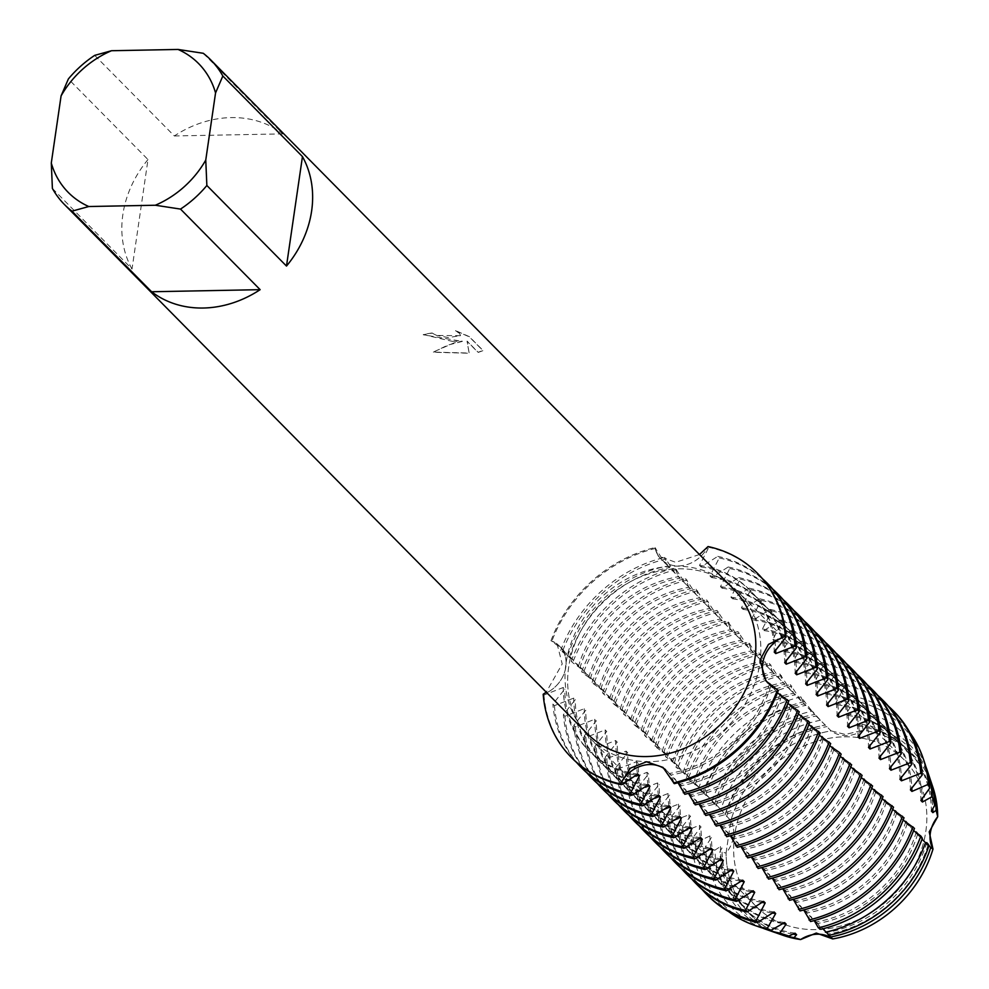 <?xml version="1.0" encoding="UTF-8"?>
<svg xmlns="http://www.w3.org/2000/svg" width="989" height="989" viewBox="0 0 989 989"><rect width="100%" height="100%" fill="white"/><g stroke="black" fill="none" stroke-linecap="round" stroke-linejoin="round"><path stroke-width="0.74" stroke-dasharray="4.95 3.71" d="M767.785 682.979A30.708 26.011 -44.7 0 0 769.046 684.376A30.708 26.011 -44.7 0 0 777.527 689.753A30.708 26.011 135.3 0 1 769.046 684.376A30.708 26.011 135.3 0 1 767.785 682.979M613.081 703.575L619.163 706.517L621.772 710.559L615.01 702.314L604.143 694.513L602.61 692.955L608.68 695.91L611.289 699.965L604.539 691.707L593.66 683.906L592.139 682.361L598.209 685.303L600.817 689.358L594.055 681.112L583.189 673.311L581.656 671.754L587.726 674.696L590.334 678.751L583.584 670.505L572.705 662.704L571.185 661.146L577.255 664.101L579.863 668.144L573.101 659.898L560.701 650.552L566.771 653.494L569.38 657.549L562.63 649.303L550.997 640.711A30.708 26.011 135.3 0 1 559.465 646.089A30.708 26.011 135.3 0 1 543.184 694.253A30.708 26.011 -44.7 0 0 565.807 667.13A30.708 26.011 -44.7 0 0 559.465 646.089A30.708 26.011 -44.7 0 0 550.997 640.711L557.054 643.802L562.209 663.94L546.262 692.152M678.738 565.943A30.708 26.011 -44.7 0 0 708.037 546.546A30.708 26.011 135.3 0 1 661.048 559.094A30.708 26.011 -44.7 0 0 678.738 565.943M699.47 554.532L675.648 562.296L658.142 555.892L654.953 547.572A30.708 26.011 -44.7 0 0 661.048 559.094A30.708 26.011 135.3 0 1 654.953 547.572L664.843 562.939L669.825 567.55L667.736 565.856L664.67 557.4L675.326 573.533L680.308 578.157L678.207 576.463L675.153 567.995M844.309 736.817A104.154 88.231 135.3 0 1 904.329 760.022A104.154 88.231 135.3 0 1 914.565 865.82A104.154 88.231 135.3 0 1 816.172 929.623A104.154 88.231 135.3 0 1 756.152 906.431A104.154 88.231 135.3 0 1 745.916 800.62A104.154 88.231 135.3 0 1 844.309 736.817A104.154 88.231 135.3 0 1 904.329 760.022A104.154 88.231 135.3 0 1 914.565 865.82A104.154 88.231 135.3 0 1 816.172 929.623A104.154 88.231 135.3 0 1 756.152 906.431A104.154 88.231 135.3 0 1 745.916 800.62A104.154 88.231 135.3 0 1 844.309 736.817M780.469 934.382A114.081 96.638 135.3 0 1 726.074 853.05L730.784 820.709L726.074 853.05A30.708 26.011 -44.7 0 0 730.784 820.709A114.081 96.638 135.3 0 1 831.081 730.859L845.249 734.456L863.15 730.241L845.249 734.456L831.081 730.859A30.708 26.011 -44.7 0 0 863.15 730.241A114.081 96.638 135.3 0 1 931.984 784.673M678.318 568.823A104.154 88.231 135.3 0 1 738.35 592.028A104.154 88.231 135.3 0 1 748.574 697.826A104.154 88.231 135.3 0 1 650.193 761.641A104.154 88.231 135.3 0 1 590.173 738.437A104.154 88.231 135.3 0 1 579.937 632.639A104.154 88.231 135.3 0 1 678.318 568.823A104.154 88.231 135.3 0 1 738.35 592.028A104.154 88.231 135.3 0 1 748.574 697.826A104.154 88.231 135.3 0 1 650.193 761.641A104.154 88.231 135.3 0 1 590.173 738.437A104.154 88.231 135.3 0 1 579.937 632.639A104.154 88.231 135.3 0 1 678.318 568.823M452.196 341.341L462.382 341.217L453.827 342.998L433.145 352.072L469.169 353.061L467.092 341.094L478.144 352.282L483.003 350.477L469.367 336.668L455.583 330.61L459.452 333.33L460.54 335.506L448.524 337.632L436.359 335.308L432.403 332.959A102.856 87.131 -44.7 0 0 423.267 334.579L452.196 341.341M94.697 55.372L174.324 135.963A102.856 87.131 135.3 0 1 231.129 117.604A102.856 87.131 135.3 0 1 282.879 133.874L203.252 53.282M587.256 733.653A102.856 87.131 135.3 0 1 577.156 629.165A102.856 87.131 135.3 0 1 674.313 566.153A102.856 87.131 135.3 0 1 733.591 589.061M455.558 330.796L469.342 336.853L482.978 350.65L478.12 352.455L467.055 341.267L469.145 353.234L433.12 352.257L447.881 345.099L462.358 341.39L423.23 334.764A102.671 86.97 135.3 0 1 432.378 333.132L436.334 335.481L460.515 335.679L459.428 333.516L455.583 330.61M673.558 782.905A30.708 26.011 -44.7 0 0 667.464 771.371A30.708 26.011 -44.7 0 0 665.622 769.714A30.708 26.011 135.3 0 1 667.464 771.371A30.708 26.011 135.3 0 1 673.558 782.905M550.997 640.711A130.907 110.892 135.3 0 1 654.953 547.572A130.907 110.892 135.3 0 0 550.997 640.711M52.392 188.454L132.019 269.045L147.991 159.563L68.365 78.972M132.019 269.045A102.856 87.131 135.3 0 1 147.991 159.563M174.324 135.963L282.879 133.874M720.82 809.447L730.797 820.709A114.081 96.638 135.3 0 1 831.081 730.859L814.417 714.305L812.229 711.103L822.007 721.995M782.905 935.273A114.081 96.638 135.3 0 1 726.074 853.05L719.955 851.653L721.945 848.092L720.412 846.547L714.886 850.157A118.618 100.482 -44.7 0 0 773.893 932.12M571.185 661.146A130.907 110.892 135.3 0 1 675.141 567.995L685.797 584.14L690.779 588.752L688.69 587.07L685.624 578.602L696.281 594.748L701.263 599.359L699.161 597.665L696.108 589.209M592.139 682.361A130.907 110.892 135.3 0 1 696.095 589.209L706.752 605.355L711.734 609.966L709.645 608.272L706.579 599.816L717.235 615.949L722.205 620.573A113.698 96.316 135.3 0 0 621.772 710.559M722.217 620.56L720.116 618.879L717.062 610.411M634.036 724.776L640.118 727.719L642.726 731.773L635.964 723.528L623.564 714.169L629.634 717.112L632.243 721.166L625.493 712.921L613.093 703.562A130.907 110.892 135.3 0 1 717.05 610.411L727.706 626.556L732.688 631.167L730.599 629.474L727.533 621.018L738.19 637.163L743.159 641.774L741.07 640.081L738.017 631.625M654.99 745.978L661.072 748.92L663.681 752.975L656.919 744.729L646.052 736.929L644.519 735.371L650.589 738.326L653.197 742.38L646.447 734.122L634.048 724.776A130.907 110.892 135.3 0 1 738.004 631.625L748.661 647.758L753.643 652.381L751.553 650.688L748.488 642.22L759.144 658.365L764.114 662.976L762.024 661.295L758.971 652.827M760.492 654.372A130.907 110.892 -44.7 0 0 656.523 747.523L655.002 745.978A130.907 110.892 135.3 0 1 758.959 652.827L769.615 668.972L774.597 673.583L772.508 671.89L769.442 663.434L780.098 679.579L785.068 684.19L782.979 682.497L779.925 674.041M820.388 720.239A118.618 100.482 -44.7 0 0 720.833 809.447L712.117 800.806L714.528 804.453L709.311 797.752L698.407 788.69L702.981 791.336L705.577 795.391L698.827 787.145L687.961 779.344L686.428 777.787L692.498 780.741L695.106 784.784L688.356 776.538L675.957 767.192A130.907 110.892 135.3 0 1 779.913 674.041L790.57 690.174L795.552 694.797L793.462 693.104L790.396 684.635L801.053 700.781L806.023 705.392L803.933 703.711L800.892 696.874L814.417 714.305M932.85 787.12A114.081 96.638 135.3 0 0 863.15 730.241L862.012 724.368L858.217 726L856.684 724.455L860.751 719.46M929.808 778.071A118.618 100.482 -44.7 0 0 860.751 719.473L857.809 710.226L847.734 715.393L846.213 713.848L854.187 700.645L852.209 695.885L837.263 704.798L835.73 703.253L845.002 685.167L843.481 683.622L826.779 694.191L825.259 692.646L834.531 674.56L832.998 673.014L816.308 683.584L814.775 682.039L824.047 663.953M873.386 690.643A130.907 110.892 -44.7 0 0 824.047 663.965L822.527 662.407L805.825 672.99L804.304 671.432L813.576 653.358L812.043 651.813L795.354 662.383L793.821 660.837L803.093 642.751L801.572 641.206L784.87 651.776L783.35 650.23L792.622 632.144L791.089 630.599L774.399 641.169L772.866 639.623L782.138 621.549L780.618 620.004L763.916 630.574L762.395 629.029L771.667 610.942L770.134 609.397L753.445 619.967L751.912 618.422L761.184 600.335M810.523 627.014A130.907 110.892 -44.7 0 0 761.196 600.335L759.663 598.79L742.962 609.36L741.441 607.815L750.713 589.728L749.18 588.183L732.49 598.753L730.958 597.208L740.229 579.134M789.568 605.812A130.907 110.892 -44.7 0 0 740.242 579.134L738.709 577.588L722.007 588.158L720.486 586.613L729.758 568.527L728.225 566.981L711.536 577.551L710.003 576.006L719.275 557.92M768.614 584.61A130.907 110.892 -44.7 0 0 719.287 557.92L717.754 556.374L701.053 566.944L699.532 565.399L708.804 547.325L708.037 546.546M674.325 783.671L671.259 775.215L669.17 773.522L678.009 782.732M684.796 794.278L681.73 785.822L679.641 784.129L688.492 793.339M695.279 804.885L692.213 796.429L690.124 794.736L698.963 803.946M705.75 815.48L702.684 807.024L700.595 805.343L709.447 814.553M716.234 826.087L713.168 817.631L711.079 815.937L719.918 825.147M726.705 836.694L723.639 828.238L721.55 826.544L730.401 835.754M737.188 847.289L734.122 838.833L732.021 837.151L740.872 846.361M747.659 857.896L744.593 849.44L742.504 847.746L751.356 856.956M758.143 868.503L755.077 860.047L752.975 858.353L761.827 867.563M768.614 879.11L765.548 870.654L763.459 868.96L772.31 878.17M779.085 889.704L776.031 881.248L773.93 879.567L782.781 888.777M789.568 900.311L786.502 891.855L784.413 890.162L793.265 899.372M800.039 910.918L796.986 902.463L794.884 900.769L803.736 909.979M810.523 921.525L807.457 913.057L805.367 911.376L814.219 920.586M820.833 929.277L817.94 923.664L815.838 921.983L822.823 928.795M829.252 935.223L827.533 933.814M543.184 694.253L543.95 695.032L563.26 687.491L564.793 689.049L552.888 704.081L554.421 705.639L573.731 698.098L575.264 699.643L563.371 714.688L564.904 716.234L584.215 708.705L585.735 710.25L573.843 725.296L575.375 726.841L594.686 719.3L596.219 720.857L584.326 735.89L585.859 737.448L605.169 729.907L606.69 731.452L594.797 746.497L596.33 748.055L615.64 740.514L617.173 742.059L605.28 757.104L606.801 758.65L626.124 751.121L627.644 752.666L615.751 767.711L617.284 769.257L636.595 761.715L638.128 763.273L626.235 778.306M649.872 836.62A130.907 110.892 135.3 0 1 626.235 778.318L627.755 779.864A130.907 110.892 -44.7 0 0 655.719 842.851M627.755 779.851L647.078 772.322L648.599 773.868L636.706 788.913L638.239 790.458L657.549 782.929L659.082 784.475L647.189 799.52L648.71 801.065L668.032 793.537L669.553 795.082L657.66 810.115L659.193 811.672L678.503 804.131L680.036 805.689L668.144 820.722L669.664 822.279L688.987 814.738L690.507 816.284L678.615 831.329L680.148 832.874L699.458 825.345L700.991 826.891L690.854 840.452L695.675 842.677L709.941 835.94L711.462 837.498L705.417 846.782L714.886 850.157M675.944 767.192L682.027 770.134L684.623 774.189L677.873 765.931L665.473 756.585L671.543 759.527L674.152 763.582L667.402 755.336L656.523 747.536M922.032 839.167L918.422 834.493M917.013 833.492L918.892 836.026L922.354 838.313M913.626 830.661L907.939 823.899M906.53 822.897L908.421 825.432L914.479 828.374M903.142 820.054L897.468 813.292M896.059 812.29L897.938 814.825L904.008 817.767M892.671 809.447L886.985 802.685M885.575 801.683L887.467 804.218L893.524 807.16M882.188 798.852L876.514 792.078M875.104 791.076L876.983 793.623L883.053 796.553M871.717 788.245L866.03 781.483M864.633 780.482L866.512 783.016L872.57 785.958M861.234 777.638L855.559 770.876M854.15 769.875L856.029 772.409L862.099 775.351M850.763 767.031L845.076 760.269M843.679 759.268L845.558 761.802L851.628 764.744M840.279 756.437L834.605 749.674M833.195 748.673L835.075 751.207L841.144 754.15M829.808 745.83L824.121 739.067M822.724 738.066L824.603 740.6L830.673 743.543M819.337 735.223L813.65 728.46M812.241 727.459L814.12 729.993L820.19 732.936M808.854 724.616L803.167 717.853M801.77 716.852L803.649 719.386L809.719 722.329M798.383 714.021L792.696 707.259M791.287 706.257L793.166 708.792L799.236 711.734M787.899 703.414L782.212 696.652M780.816 695.65L782.695 698.185L788.765 701.127M777.428 692.807L772.186 686.725M770.641 685.562L772.211 687.578L778.281 690.52M775.957 932.812A116.554 98.739 135.3 0 1 719.955 851.653M862.012 724.368A116.554 98.739 135.3 0 1 930.476 780.136M725.394 814.367A116.554 98.739 135.3 0 1 825.049 725.073M928.041 844.989A113.698 96.316 135.3 0 1 827.917 934.111M792.795 934.123A113.698 96.316 135.3 0 1 746.534 910.276A113.698 96.316 135.3 0 1 721.945 848.092M858.217 726A113.698 96.316 135.3 0 1 908.298 750.453A113.698 96.316 135.3 0 1 932.788 808.483M726.544 816.593A113.698 96.316 135.3 0 1 826.977 726.606M926.767 842.579A113.698 96.316 135.3 0 1 826.322 932.578M795.094 933.183A113.698 96.316 135.3 0 1 745.001 908.73A113.698 96.316 135.3 0 1 720.412 846.547M856.684 724.455A113.698 96.316 135.3 0 1 906.765 748.908A113.698 96.316 135.3 0 1 931.366 811.079M725.011 815.047A113.698 96.316 135.3 0 1 825.456 725.061M762.383 927.991A122.463 103.746 135.3 0 1 705.417 846.782M857.809 710.226A122.463 103.746 135.3 0 1 925.815 766.5M917.681 833.987A113.698 96.316 135.3 0 1 817.371 923.528M782.324 923.528A113.698 96.316 135.3 0 1 736.063 899.681A113.698 96.316 135.3 0 1 711.462 837.498M847.734 715.406A113.698 96.316 135.3 0 1 897.814 739.846A113.698 96.316 135.3 0 1 922.304 797.876M916.284 831.984A113.698 96.316 135.3 0 1 815.851 921.971M784.611 922.576A113.698 96.316 135.3 0 1 734.53 898.136A113.698 96.316 135.3 0 1 709.941 835.952M846.213 713.848A113.698 96.316 135.3 0 1 896.294 738.301A113.698 96.316 135.3 0 1 920.883 800.484M695.675 842.677A126.431 107.096 -44.7 0 0 758.378 926.681M924.554 762.482A126.431 107.096 -44.7 0 0 854.187 700.645M728.633 911.598A128.385 108.753 135.3 0 1 690.854 840.452M852.209 695.885A128.385 108.753 135.3 0 1 909.831 732.565M907.21 823.38A113.698 96.316 135.3 0 1 806.9 912.921M771.84 912.921A113.698 96.316 135.3 0 1 725.58 889.074A113.698 96.316 135.3 0 1 700.991 826.891M837.263 704.798A113.698 96.316 135.3 0 1 887.343 729.239A113.698 96.316 135.3 0 1 911.833 787.269M905.813 821.377A113.698 96.316 135.3 0 1 805.367 911.376M774.14 911.969A113.698 96.316 135.3 0 1 724.047 887.529A113.698 96.316 135.3 0 1 699.458 825.345M835.73 703.253A113.698 96.316 135.3 0 1 885.81 727.694A113.698 96.316 135.3 0 1 910.412 789.877M680.148 832.874A130.907 110.892 -44.7 0 0 708.099 895.861M894.34 711.845A130.907 110.892 -44.7 0 0 845.002 685.167M702.252 889.643A130.907 110.892 135.3 0 1 678.615 831.329M843.481 683.622A130.907 110.892 135.3 0 1 888.184 705.923M896.726 812.773A113.698 96.316 135.3 0 1 796.417 902.314M761.369 902.314A113.698 96.316 135.3 0 1 715.109 878.467A113.698 96.316 135.3 0 1 690.507 816.284M826.779 694.191A113.698 96.316 135.3 0 1 876.86 718.644A113.698 96.316 135.3 0 1 901.35 776.674M895.329 810.77A113.698 96.316 135.3 0 1 794.896 900.769M763.656 901.375A113.698 96.316 135.3 0 1 713.576 876.922A113.698 96.316 135.3 0 1 688.987 814.738M825.259 692.646A113.698 96.316 135.3 0 1 875.339 717.087A113.698 96.316 135.3 0 1 899.928 779.27M669.664 822.279A130.907 110.892 -44.7 0 0 697.628 885.254M883.869 701.238A130.907 110.892 -44.7 0 0 834.531 674.56M691.781 879.036A130.907 110.892 135.3 0 1 668.144 820.734M832.998 673.014A130.907 110.892 135.3 0 1 877.713 695.316M886.255 802.178A113.698 96.316 135.3 0 1 785.946 891.707M750.886 891.707A113.698 96.316 135.3 0 1 704.625 867.86A113.698 96.316 135.3 0 1 680.036 805.689M816.308 683.584A113.698 96.316 135.3 0 1 866.389 708.037A113.698 96.316 135.3 0 1 890.879 766.067M884.858 800.175A113.698 96.316 135.3 0 1 784.413 890.162M753.185 890.768A113.698 96.316 135.3 0 1 703.092 866.315A113.698 96.316 135.3 0 1 678.503 804.131M814.775 682.039A113.698 96.316 135.3 0 1 864.856 706.492A113.698 96.316 135.3 0 1 889.457 768.676M659.193 811.672A130.907 110.892 -44.7 0 0 687.145 874.659M681.297 868.429A130.907 110.892 135.3 0 1 657.66 810.127M822.527 662.407A130.907 110.892 135.3 0 1 867.229 684.722M875.772 791.571A113.698 96.316 135.3 0 1 775.463 881.112M740.415 881.112A113.698 96.316 135.3 0 1 694.154 857.265A113.698 96.316 135.3 0 1 669.553 795.082M805.825 672.99A113.698 96.316 135.3 0 1 855.918 697.43A113.698 96.316 135.3 0 1 880.395 755.46M874.375 789.568A113.698 96.316 135.3 0 1 773.942 879.567M742.702 880.161A113.698 96.316 135.3 0 1 692.621 855.72A113.698 96.316 135.3 0 1 668.032 793.537M804.304 671.432A113.698 96.316 135.3 0 1 854.385 695.885A113.698 96.316 135.3 0 1 878.974 758.069M648.71 801.065A130.907 110.892 -44.7 0 0 676.674 864.052M862.915 680.036A130.907 110.892 -44.7 0 0 813.576 653.358M670.826 857.822A130.907 110.892 135.3 0 1 647.189 799.52M812.043 651.813A130.907 110.892 135.3 0 1 856.758 674.115M865.301 780.964A113.698 96.316 135.3 0 1 764.991 870.505M729.931 870.505A113.698 96.316 135.3 0 1 683.671 846.658A113.698 96.316 135.3 0 1 659.082 784.475M795.354 662.383A113.698 96.316 135.3 0 1 845.434 686.823A113.698 96.316 135.3 0 1 869.924 744.853M863.904 778.961A113.698 96.316 135.3 0 1 763.459 868.96M732.231 869.554A113.698 96.316 135.3 0 1 682.15 845.113A113.698 96.316 135.3 0 1 657.549 782.929M793.821 660.837A113.698 96.316 135.3 0 1 843.901 685.278A113.698 96.316 135.3 0 1 868.503 747.461M638.239 790.458A130.907 110.892 -44.7 0 0 666.19 853.445M852.431 669.429A130.907 110.892 -44.7 0 0 803.093 642.751M660.343 847.227A130.907 110.892 135.3 0 1 636.706 788.913M801.572 641.206A130.907 110.892 135.3 0 1 846.275 663.508M854.817 770.357A113.698 96.316 135.3 0 1 754.508 859.898M719.46 859.898A113.698 96.316 135.3 0 1 673.2 836.051A113.698 96.316 135.3 0 1 648.599 773.868M784.87 651.776A113.698 96.316 135.3 0 1 834.963 676.229A113.698 96.316 135.3 0 1 859.441 734.258M853.42 768.354A113.698 96.316 135.3 0 1 752.988 858.353M721.747 858.959A113.698 96.316 135.3 0 1 671.667 834.506A113.698 96.316 135.3 0 1 647.078 772.322M783.35 650.23A113.698 96.316 135.3 0 1 833.43 674.671A113.698 96.316 135.3 0 1 858.019 736.854M841.96 658.835A130.907 110.892 -44.7 0 0 792.622 632.144M791.089 630.599A130.907 110.892 135.3 0 1 835.804 652.901M844.346 759.762A113.698 96.316 135.3 0 1 744.037 849.291M708.977 849.291A113.698 96.316 135.3 0 1 662.717 825.456A113.698 96.316 135.3 0 1 638.128 763.273M774.399 641.169A113.698 96.316 135.3 0 1 824.48 665.622A113.698 96.316 135.3 0 1 848.97 723.651M842.949 757.759A113.698 96.316 135.3 0 1 742.504 847.746M711.276 848.352A113.698 96.316 135.3 0 1 661.196 823.899A113.698 96.316 135.3 0 1 636.595 761.728M772.866 639.623A113.698 96.316 135.3 0 1 822.947 664.076A113.698 96.316 135.3 0 1 847.548 726.26M617.284 769.257A130.907 110.892 -44.7 0 0 645.236 832.244M831.477 648.228A130.907 110.892 -44.7 0 0 782.138 621.549M639.389 826.013A130.907 110.892 135.3 0 1 615.751 767.711M780.618 620.004A130.907 110.892 135.3 0 1 825.321 642.306M833.863 749.155A113.698 96.316 135.3 0 1 733.554 838.697M698.506 838.697A113.698 96.316 135.3 0 1 652.246 814.849A113.698 96.316 135.3 0 1 627.644 752.666M763.916 630.574A113.698 96.316 135.3 0 1 814.009 655.015A113.698 96.316 135.3 0 1 838.499 713.044M832.466 747.152A113.698 96.316 135.3 0 1 732.033 837.151M700.793 837.745A113.698 96.316 135.3 0 1 650.713 813.304A113.698 96.316 135.3 0 1 626.124 751.121M762.395 629.029A113.698 96.316 135.3 0 1 812.476 653.469A113.698 96.316 135.3 0 1 837.065 715.653M606.801 758.65A130.907 110.892 -44.7 0 0 634.765 821.636M821.006 637.621A130.907 110.892 -44.7 0 0 771.667 610.942M628.917 815.406A130.907 110.892 135.3 0 1 605.28 757.104M770.134 609.397A130.907 110.892 135.3 0 1 814.849 631.699M823.392 738.548A113.698 96.316 135.3 0 1 723.083 828.09M688.023 828.09A113.698 96.316 135.3 0 1 641.762 804.242A113.698 96.316 135.3 0 1 617.173 742.059M753.445 619.967A113.698 96.316 135.3 0 1 803.525 644.408A113.698 96.316 135.3 0 1 828.016 702.45M821.995 736.545A113.698 96.316 135.3 0 1 721.55 826.544M690.322 827.138A113.698 96.316 135.3 0 1 640.242 802.697A113.698 96.316 135.3 0 1 615.64 740.514M751.912 618.422A113.698 96.316 135.3 0 1 801.992 642.862A113.698 96.316 135.3 0 1 826.594 705.046M596.33 748.055A130.907 110.892 -44.7 0 0 624.282 811.029M618.434 804.811A130.907 110.892 135.3 0 1 594.797 746.497M759.663 598.79A130.907 110.892 135.3 0 1 804.366 621.092M812.909 727.953A113.698 96.316 135.3 0 1 712.599 817.483M677.552 817.483A113.698 96.316 135.3 0 1 631.291 793.635A113.698 96.316 135.3 0 1 606.69 731.452M742.962 609.36A113.698 96.316 135.3 0 1 793.054 633.813A113.698 96.316 135.3 0 1 817.544 691.843M811.512 725.951A113.698 96.316 135.3 0 1 711.079 815.937M679.839 816.543A113.698 96.316 135.3 0 1 629.758 792.09A113.698 96.316 135.3 0 1 605.169 729.907M741.441 607.815A113.698 96.316 135.3 0 1 791.521 632.268A113.698 96.316 135.3 0 1 816.11 694.451M585.859 737.448A130.907 110.892 -44.7 0 0 613.81 800.435M800.052 616.419A130.907 110.892 -44.7 0 0 750.713 589.741M607.963 794.204A130.907 110.892 135.3 0 1 584.326 735.903M749.18 588.183A130.907 110.892 135.3 0 1 793.895 610.497M802.438 717.346A113.698 96.316 135.3 0 1 702.128 806.888M667.068 806.888A113.698 96.316 135.3 0 1 620.808 783.041A113.698 96.316 135.3 0 1 596.219 720.857M732.49 598.765A113.698 96.316 135.3 0 1 782.571 623.206A113.698 96.316 135.3 0 1 807.061 681.236M801.041 715.344A113.698 96.316 135.3 0 1 700.595 805.33M669.368 805.936A113.698 96.316 135.3 0 1 619.287 781.495A113.698 96.316 135.3 0 1 594.686 719.312M730.958 597.208A113.698 96.316 135.3 0 1 781.038 621.661A113.698 96.316 135.3 0 1 805.639 683.844M575.375 726.841A130.907 110.892 -44.7 0 0 603.339 789.828M597.48 783.597A130.907 110.892 135.3 0 1 573.843 725.296M738.709 577.588A130.907 110.892 135.3 0 1 783.412 599.89M791.954 706.739A113.698 96.316 135.3 0 1 691.645 796.281M656.597 796.281A113.698 96.316 135.3 0 1 610.337 772.434A113.698 96.316 135.3 0 1 585.735 710.25M722.007 588.158A113.698 96.316 135.3 0 1 772.1 612.599A113.698 96.316 135.3 0 1 796.59 670.629M790.57 704.737A113.698 96.316 135.3 0 1 690.124 794.736M658.884 795.329A113.698 96.316 135.3 0 1 608.804 770.888A113.698 96.316 135.3 0 1 584.215 708.705M720.486 586.613A113.698 96.316 135.3 0 1 770.567 611.054A113.698 96.316 135.3 0 1 795.156 673.237M564.904 716.234A130.907 110.892 -44.7 0 0 592.856 779.221M779.097 595.205A130.907 110.892 -44.7 0 0 729.758 568.527M587.009 773.002A130.907 110.892 135.3 0 1 563.371 714.688M728.225 566.981A130.907 110.892 135.3 0 1 772.941 589.283M781.483 696.132A113.698 96.316 135.3 0 1 681.174 785.674M646.114 785.674A113.698 96.316 135.3 0 1 599.853 761.827A113.698 96.316 135.3 0 1 575.264 699.643M711.536 577.551A113.698 96.316 135.3 0 1 761.617 602.004A113.698 96.316 135.3 0 1 786.107 660.034M543.95 695.032A130.907 110.892 -44.7 0 0 571.518 757.623M757.759 573.62A130.907 110.892 -44.7 0 0 708.804 547.325M780.086 694.13A113.698 96.316 135.3 0 1 679.641 784.129M648.413 784.734A113.698 96.316 135.3 0 1 598.333 760.281A113.698 96.316 135.3 0 1 573.731 698.098M710.003 576.006A113.698 96.316 135.3 0 1 760.084 600.447A113.698 96.316 135.3 0 1 784.685 662.63M769.615 683.535A113.698 96.316 135.3 0 1 669.17 773.522M637.93 774.127A113.698 96.316 135.3 0 1 587.849 749.674A113.698 96.316 135.3 0 1 563.26 687.491M699.532 565.399A113.698 96.316 135.3 0 1 749.613 589.852A113.698 96.316 135.3 0 1 774.202 652.035M554.421 705.639A130.907 110.892 -44.7 0 0 582.385 768.626M770.926 685.785A113.698 96.316 135.3 0 1 670.69 775.067M635.643 775.067A113.698 96.316 135.3 0 1 589.382 751.232A113.698 96.316 135.3 0 1 564.793 689.049M701.053 566.944A113.698 96.316 135.3 0 1 751.146 591.397A113.698 96.316 135.3 0 1 775.636 649.427M576.525 762.395A130.907 110.892 135.3 0 1 552.888 704.094M717.754 556.374A130.907 110.892 135.3 0 1 762.457 578.676M712.117 800.806A122.463 103.746 135.3 0 1 812.229 711.103M716.061 805.998A113.698 96.316 135.3 0 1 816.506 715.999M714.528 804.453A113.698 96.316 135.3 0 1 814.973 714.454M804.502 701.597A126.431 107.096 -44.7 0 0 702.981 792.56M698.407 788.69A128.385 108.753 135.3 0 1 800.88 696.874M705.59 795.391A113.698 96.316 135.3 0 1 806.023 705.392M704.057 793.846A113.698 96.316 135.3 0 1 804.502 703.847M791.917 686.193A130.907 110.892 -44.7 0 0 687.961 779.332M686.428 777.787A130.907 110.892 135.3 0 1 790.396 684.635M695.106 784.784A113.698 96.316 135.3 0 1 795.552 694.797M693.573 783.239A113.698 96.316 135.3 0 1 794.019 693.24M781.446 675.586A130.907 110.892 -44.7 0 0 677.477 768.737M684.635 774.189A113.698 96.316 135.3 0 1 785.068 684.19M683.102 772.632A113.698 96.316 135.3 0 1 783.548 682.645M770.963 664.979A130.907 110.892 -44.7 0 0 667.006 758.13M665.473 756.585A130.907 110.892 135.3 0 1 769.442 663.434M674.152 763.582A113.698 96.316 135.3 0 1 774.597 673.583M672.619 762.037A113.698 96.316 135.3 0 1 773.064 672.038M663.681 752.975A113.698 96.316 135.3 0 1 764.114 662.976M662.148 751.43A113.698 96.316 135.3 0 1 762.593 661.431M750.008 643.777A130.907 110.892 -44.7 0 0 646.052 736.929M644.519 735.371A130.907 110.892 135.3 0 1 748.488 642.232M653.197 742.368A113.698 96.316 135.3 0 1 753.643 652.381M651.664 740.823A113.698 96.316 135.3 0 1 752.11 650.836M739.537 633.17A130.907 110.892 -44.7 0 0 635.568 726.322M642.726 731.773A113.698 96.316 135.3 0 1 743.159 641.774M641.193 730.228A113.698 96.316 135.3 0 1 741.639 640.229M729.054 622.563A130.907 110.892 -44.7 0 0 625.097 715.715M623.564 714.169A130.907 110.892 135.3 0 1 727.533 621.018M632.243 721.166A113.698 96.316 135.3 0 1 732.688 631.167M630.722 719.621A113.698 96.316 135.3 0 1 731.155 629.622M718.583 611.968A130.907 110.892 -44.7 0 0 614.614 705.108M620.239 709.014A113.698 96.316 135.3 0 1 720.684 619.015M708.099 601.361A130.907 110.892 -44.7 0 0 604.143 694.513M602.61 692.955A130.907 110.892 135.3 0 1 706.579 599.816M611.289 699.952A113.698 96.316 135.3 0 1 711.734 609.966M609.768 698.407A113.698 96.316 135.3 0 1 710.201 608.42M697.628 590.754A130.907 110.892 -44.7 0 0 593.66 683.906M600.817 689.358A113.698 96.316 135.3 0 1 701.263 599.359M599.285 687.812A113.698 96.316 135.3 0 1 699.73 597.813M687.145 580.147A130.907 110.892 -44.7 0 0 583.189 673.299M581.656 671.754A130.907 110.892 135.3 0 1 685.624 578.602M590.334 678.751A113.698 96.316 135.3 0 1 690.779 588.752M588.814 677.205A113.698 96.316 135.3 0 1 689.246 587.206M676.674 569.553A130.907 110.892 -44.7 0 0 572.705 662.692M579.863 668.144A113.698 96.316 135.3 0 1 680.308 578.157M578.33 666.598A113.698 96.316 135.3 0 1 678.775 576.612M666.19 558.946A130.907 110.892 -44.7 0 0 562.234 652.097M560.701 650.552A130.907 110.892 135.3 0 1 664.67 557.4M569.38 657.549A113.698 96.316 135.3 0 1 669.825 567.55M567.859 655.991A113.698 96.316 135.3 0 1 668.292 566.005M655.719 548.339A130.907 110.892 -44.7 0 0 551.751 641.49M772.211 687.59L765.968 680.951M562.63 649.291L557.054 643.802M904.329 760.022L738.35 592.028L904.329 760.022M658.142 555.892L664.843 562.939M662.989 767.402L671.259 775.215M756.152 906.431L590.173 738.437L756.152 906.431M811.524 711.388L803.933 703.711M801.041 700.781L793.462 693.104M790.57 690.186L782.979 682.497M780.086 679.579L772.508 671.902M769.615 668.972L762.024 661.295M759.132 658.365L751.553 650.688M748.661 647.77L741.07 640.081M738.177 637.163L730.599 629.486M727.706 626.556L720.116 618.879M717.223 615.949L709.645 608.272M706.752 605.355L699.161 597.665M696.281 594.748L688.69 587.07M685.797 584.14L678.207 576.463M675.326 573.546L667.736 565.856M828.411 934.271L820.833 926.594M817.94 923.664L810.35 915.987M807.457 913.057L799.878 905.38M796.986 902.463L789.395 894.773M786.502 891.855L778.924 884.178M776.031 881.248L768.441 873.571M765.548 870.641L757.97 862.964M755.077 860.047L747.486 852.357M744.593 849.44L737.015 841.763M734.122 838.833L726.532 831.156M723.651 828.238L716.061 820.549M713.168 817.631L705.577 809.954M702.697 807.024L695.106 799.347M692.213 796.417L684.623 788.74M681.742 785.822L674.152 778.133M718.237 806.777L713.452 801.943M709.311 797.74L702.981 791.336M698.84 787.145L692.498 780.729M688.356 776.538L682.027 770.134M677.885 765.931L671.543 759.527M667.402 755.324L661.072 748.92M656.931 744.729L650.601 738.313M646.447 734.122L640.118 727.719M635.976 723.515L629.647 717.112M625.493 712.921L619.163 706.505M615.022 702.314L608.692 695.91M604.539 691.707L598.209 685.303M594.068 681.1L587.738 674.696M583.584 670.505L577.255 664.089M573.113 659.898L566.784 653.494M927.818 845.076L923.034 840.23M918.892 836.039L912.563 829.623M908.409 825.432L902.079 819.028M897.938 814.825L891.608 808.421M887.467 804.23L881.125 797.814M876.983 793.623L870.654 787.219M866.512 783.016L860.17 776.612M856.029 772.409L849.699 766.005M845.558 761.814L839.216 755.398M835.075 751.207L828.745 744.804M824.603 740.6L818.262 734.197M814.12 730.006L807.79 723.589M803.649 719.399L797.319 712.982M793.166 708.792L786.836 702.388M782.695 698.185L776.365 691.781M746.534 910.276L745.001 908.73M908.298 750.453L906.765 748.908M736.063 899.681L734.53 898.136M897.814 739.846L896.294 738.301M725.58 889.074L724.047 887.529M887.343 729.239L885.81 727.694M715.109 878.467L713.576 876.922M876.86 718.644L875.339 717.087M704.625 867.86L703.092 866.315M866.389 708.037L864.856 706.492M694.154 857.265L692.621 855.72M855.918 697.43L854.385 695.885M683.671 846.658L682.15 845.113M845.434 686.823L843.901 685.278M673.2 836.051L671.667 834.506M834.963 676.229L833.43 674.671M662.717 825.456L661.196 823.899M824.48 665.622L822.947 664.076M652.246 814.849L650.713 813.304M814.009 655.015L812.476 653.469M641.762 804.242L640.242 802.697M803.525 644.408L801.992 642.862M631.291 793.635L629.758 792.09M793.054 633.813L791.521 632.268M620.808 783.041L619.287 781.495M782.571 623.206L781.038 621.661M610.337 772.434L608.804 770.888M772.1 612.599L770.567 611.054M599.853 761.827L598.333 760.281M761.617 602.004L760.084 600.447M589.382 751.232L587.849 749.674M751.146 591.397L749.613 589.852"/><path stroke-width="1.48" d="M762.704 663.347A30.708 26.011 -44.7 0 0 767.785 682.979A30.708 26.011 135.3 0 1 785.34 636.211A30.708 26.011 -44.7 0 0 762.704 663.347M637.942 774.127L621.24 784.697L620.474 783.918A30.708 26.011 135.3 0 1 665.622 769.714A30.708 26.011 -44.7 0 0 649.773 764.534A30.708 26.011 -44.7 0 0 620.474 783.918L630.277 768.206L646.546 761.765L662.989 767.402L674.325 783.671A130.907 110.892 -44.7 0 0 778.294 690.532L765.968 680.951L759.985 660.133L768.465 644.395L785.34 636.211L786.094 636.99L774.202 652.035L775.735 653.581L795.045 646.052L796.578 647.585L784.685 662.63L786.206 664.188L805.528 656.647L807.049 658.192L795.156 673.237L796.689 674.782L815.999 667.254L817.532 668.799L805.639 683.844L807.16 685.389L826.483 677.861L828.003 679.406L816.11 694.451L817.643 695.996L836.954 688.455L838.487 690.001L826.594 705.046L828.114 706.591L847.437 699.062L848.958 700.608L837.065 715.653L838.598 717.198L857.908 709.669L859.441 711.215L847.548 726.26L849.069 727.805L868.391 720.276M708.037 546.546A130.907 110.892 135.3 0 1 757.376 573.224A130.907 110.892 135.3 0 1 785.34 636.211A130.907 110.892 135.3 0 0 708.037 546.546L699.47 554.532M931.984 784.673A114.081 96.638 135.3 0 1 937.708 816.729L929.215 831.86L932.986 849.069L929.215 831.86L937.708 816.741A30.708 26.011 -44.7 0 0 932.986 849.081A114.081 96.638 135.3 0 1 832.701 938.932L816.271 933.047L832.701 938.932A30.708 26.011 -44.7 0 0 800.633 939.55L816.271 933.047L800.633 939.55A114.081 96.638 135.3 0 1 780.469 934.382M206.862 185.487L205.761 160.07L215.553 92.941A91.631 77.624 135.3 0 0 178.069 49.45L203.252 53.282A102.856 87.131 135.3 0 1 210.781 59.933A102.856 87.131 135.3 0 1 222.834 76.005L302.461 156.596A102.856 87.131 135.3 0 1 286.489 266.066L206.862 185.487A102.856 87.131 135.3 0 1 180.517 209.087L260.144 289.666A102.856 87.131 135.3 0 1 203.351 308.024A102.856 87.131 135.3 0 1 151.601 291.755L71.974 211.164A102.856 87.131 135.3 0 1 64.446 204.525A102.856 87.131 135.3 0 1 52.392 188.454L51.292 163.037L61.083 95.908A91.631 77.624 135.3 0 1 111.51 50.723L94.697 55.372A102.856 87.131 135.3 0 0 68.365 78.972L61.083 95.908M210.781 59.933L733.591 589.061A102.856 87.131 135.3 0 1 743.703 693.549A102.856 87.131 135.3 0 1 646.534 756.56A102.856 87.131 135.3 0 1 587.256 733.653L64.446 204.525M777.527 689.753A130.907 110.892 135.3 0 1 673.558 782.905A130.907 110.892 135.3 0 0 777.527 689.753M546.262 692.152L543.184 694.253A130.907 110.892 135.3 0 0 620.474 783.918A130.907 110.892 135.3 0 1 571.135 757.24A130.907 110.892 135.3 0 1 543.184 694.253M71.974 211.164L88.775 206.528A91.631 77.624 135.3 0 1 51.292 163.037M88.775 206.528L155.335 205.242L180.517 209.087M205.761 160.07A91.631 77.624 135.3 0 1 155.335 205.242M178.069 49.45L111.51 50.723M260.144 289.666L151.601 291.755M302.461 156.596L286.489 266.066M215.553 92.941L222.834 76.005M788.901 936.027L779.839 933.121A122.463 103.746 135.3 0 1 766.24 929.437L773.893 932.12A118.618 100.482 -44.7 0 0 788.901 936.027L795.094 933.183L796.615 934.729L794.043 937.609L800.633 939.55A114.081 96.638 135.3 0 1 782.905 935.273L777.984 933.542A116.554 98.739 135.3 0 1 775.957 932.812M678.009 782.732L684.796 794.278A130.907 110.892 -44.7 0 0 788.765 701.127L777.428 692.807M688.492 793.339L695.279 804.885A130.907 110.892 -44.7 0 0 799.248 711.734L787.899 703.414M698.963 803.946L705.75 815.48A130.907 110.892 -44.7 0 0 809.719 722.341L798.383 714.021M709.447 814.553L716.234 826.087A130.907 110.892 -44.7 0 0 820.19 732.948L808.854 724.616M719.918 825.147L726.705 836.694A130.907 110.892 -44.7 0 0 830.673 743.543L819.337 735.223M730.401 835.754L737.188 847.289M740.872 846.361L747.659 857.896A130.907 110.892 -44.7 0 0 851.628 764.757L840.279 756.437M751.356 856.956L758.143 868.503A130.907 110.892 -44.7 0 0 862.099 775.351L850.763 767.031M761.827 867.563L768.614 879.11A130.907 110.892 -44.7 0 0 872.582 785.958L861.234 777.638M772.31 878.17L779.085 889.704A130.907 110.892 -44.7 0 0 883.053 796.565L871.717 788.245M782.781 888.777L789.568 900.311A130.907 110.892 -44.7 0 0 893.537 807.172L882.188 798.852M793.265 899.372L800.039 910.918A130.907 110.892 -44.7 0 0 904.008 817.767L892.671 809.447M803.736 909.979L810.523 921.525A130.907 110.892 -44.7 0 0 914.491 828.374L903.142 820.054M814.219 920.586L818.36 927.855M920.846 836.039A128.385 108.753 135.3 0 1 818.373 927.855L820.833 929.277A126.431 107.096 -44.7 0 0 922.354 838.313L920.846 836.039L913.626 830.661M822.823 928.795L829.252 935.223A118.618 100.482 -44.7 0 0 928.832 846.052L922.032 839.167M827.533 933.814L832.701 938.932A114.081 96.638 135.3 0 0 932.986 849.081L930.674 847.61M779.851 933.121L786.144 924.122L784.611 922.576L771.148 930.229L767.044 928.832L775.673 913.527L774.14 911.969L757.438 922.552L755.917 920.994L765.189 902.92L763.656 901.375L746.967 911.945L745.434 910.399L754.718 892.313L753.185 890.768L736.496 901.338L734.963 899.792L744.235 881.706L742.702 880.161L726.013 890.73L724.48 889.185L733.764 871.111L732.231 869.554L715.541 880.136L714.009 878.578L723.28 860.504L721.747 858.959L705.058 869.529L703.525 867.983L712.809 849.897L711.276 848.352L694.587 858.922L693.054 857.376L702.326 839.29L700.793 837.745L684.104 848.315L682.571 846.769L691.855 828.695L690.322 827.138M690.322 827.15L673.633 837.72L672.1 836.162A130.907 110.892 135.3 0 1 622.761 809.484A130.907 110.892 135.3 0 1 618.434 804.811M672.1 836.175L681.372 818.088L679.839 816.543L663.149 827.113L661.616 825.568L670.901 807.481L669.368 805.936L652.678 816.506L651.145 814.961L660.417 796.887L658.884 795.329L642.195 805.911L640.662 804.354L649.946 786.28L648.413 784.734L631.724 795.304L630.191 793.759L639.463 775.673L637.93 774.127M868.391 720.264L869.912 721.809A130.907 110.892 -44.7 0 0 841.96 658.835L840.427 657.277A130.907 110.892 135.3 0 1 868.391 720.264M869.912 721.822L858.019 736.867L859.552 738.412L878.862 730.871L880.395 732.416L868.503 747.461L870.023 749.007L889.346 741.478L890.866 743.023L878.974 758.069L880.507 759.614L899.817 752.085L901.35 753.63L889.457 768.676L890.978 770.221L910.3 762.692L911.821 764.225L899.928 779.27L901.461 780.816L920.771 773.287L922.304 774.832L910.412 789.877L911.932 791.423L928.399 784.277L929.66 788.196L920.883 800.484L922.416 802.03L932.244 796.578L934.766 805.33L931.366 811.091L932.887 812.637L936.113 810.325L937.708 816.729A114.081 96.638 135.3 0 0 932.85 787.12L931.181 782.175A116.554 98.739 135.3 0 1 936.113 810.325M831.007 936.892A116.554 98.739 135.3 0 0 930.674 847.598L926.767 842.579L928.832 846.04M918.422 834.493L916.284 831.984L917.013 833.492M907.939 823.899L905.813 821.377L906.53 822.897M897.468 813.292L895.329 810.77L896.059 812.29M886.985 802.685L884.858 800.175L885.575 801.683M876.514 792.078L874.375 789.568L875.104 791.076M866.03 781.483L863.904 778.961L864.633 780.482M855.559 770.876L854.953 769.899M854.817 770.357A113.698 96.316 135.3 0 0 854.953 769.912L853.42 768.354L854.15 769.875M845.076 760.269L842.949 757.759L843.679 759.268M834.605 749.674L832.466 747.152L833.195 748.673M737.188 847.301A130.907 110.892 -44.7 0 0 841.144 754.15L839.624 752.604A130.907 110.892 135.3 0 1 735.655 845.756M839.624 752.592L829.808 745.83M824.121 739.067L821.995 736.545L822.724 738.066M813.65 728.46L811.512 725.951L812.241 727.459M803.167 717.853L801.041 715.344L801.77 716.852M792.696 707.259L790.57 704.737L791.287 706.257M782.212 696.652L780.086 694.13L780.816 695.65M772.186 686.725L769.615 683.535L770.641 685.562M794.043 937.609A116.554 98.739 135.3 0 1 777.984 933.542M930.476 780.136A116.554 98.739 135.3 0 1 931.181 782.175M928.288 844.136A113.698 96.316 135.3 0 1 928.041 844.989M796.615 934.729A113.698 96.316 135.3 0 1 792.795 934.123M932.788 808.483A113.698 96.316 135.3 0 1 932.887 812.637M934.766 805.33A118.618 100.482 -44.7 0 0 929.808 778.071L927.212 770.382A122.463 103.746 135.3 0 1 932.244 796.578M925.531 842.541A122.463 103.746 135.3 0 1 825.432 932.244M766.24 929.437A122.463 103.746 135.3 0 1 762.383 927.991M925.815 766.5A122.463 103.746 135.3 0 1 927.212 770.382M786.144 924.122A113.698 96.316 135.3 0 1 782.324 923.528M922.304 797.876A113.698 96.316 135.3 0 1 922.416 802.03M767.044 928.832A128.385 108.753 135.3 0 1 754.496 925.333L758.378 926.681A126.431 107.096 -44.7 0 0 771.148 930.229M929.66 788.196A126.431 107.096 -44.7 0 0 924.554 762.482L923.244 758.588A128.385 108.753 135.3 0 1 928.399 784.265M754.496 925.333A128.385 108.753 135.3 0 1 728.633 911.598M909.831 732.565A128.385 108.753 135.3 0 1 923.244 758.588M775.66 913.515A113.698 96.316 135.3 0 1 771.84 912.921M911.833 787.269A113.698 96.316 135.3 0 1 911.932 791.423M755.917 920.994A130.907 110.892 135.3 0 1 706.579 894.316L708.099 895.861A130.907 110.892 -44.7 0 0 757.438 922.539M922.304 774.832A130.907 110.892 -44.7 0 0 894.34 711.845L892.82 710.3A130.907 110.892 135.3 0 1 920.771 773.287M912.958 826.829A130.907 110.892 135.3 0 1 809.002 919.98M706.579 894.316A130.907 110.892 135.3 0 1 702.252 889.643M888.184 705.923A130.907 110.892 135.3 0 1 892.82 710.3M765.189 902.92A113.698 96.316 135.3 0 1 761.369 902.314M901.35 776.674A113.698 96.316 135.3 0 1 901.461 780.816M745.434 910.399A130.907 110.892 135.3 0 1 696.095 883.709L697.628 885.254A130.907 110.892 -44.7 0 0 746.967 911.945M911.821 764.225A130.907 110.892 -44.7 0 0 883.869 701.238L882.336 699.693A130.907 110.892 135.3 0 1 910.3 762.68M902.487 816.222A130.907 110.892 135.3 0 1 798.519 909.373M696.095 883.709A130.907 110.892 135.3 0 1 691.781 879.036M877.713 695.316A130.907 110.892 135.3 0 1 882.336 699.693M754.706 892.313A113.698 96.316 135.3 0 1 750.886 891.707M890.879 766.067A113.698 96.316 135.3 0 1 890.978 770.221M734.963 899.792A130.907 110.892 135.3 0 1 685.624 873.114L687.145 874.659A130.907 110.892 -44.7 0 0 736.484 901.338M901.35 753.63A130.907 110.892 -44.7 0 0 873.386 690.643L871.865 689.098A130.907 110.892 135.3 0 1 899.817 752.073M892.004 805.615A130.907 110.892 135.3 0 1 788.048 898.766M685.624 873.114A130.907 110.892 135.3 0 1 681.297 868.429M867.229 684.722A130.907 110.892 135.3 0 1 871.865 689.098M744.235 881.706A113.698 96.316 135.3 0 1 740.415 881.112M880.395 755.46A113.698 96.316 135.3 0 1 880.507 759.614M724.48 889.185A130.907 110.892 135.3 0 1 675.141 862.507L676.674 864.052A130.907 110.892 -44.7 0 0 726.013 890.73M890.866 743.023A130.907 110.892 -44.7 0 0 862.915 680.036L861.382 678.491A130.907 110.892 135.3 0 1 889.346 741.478M881.533 795.02A130.907 110.892 135.3 0 1 777.564 888.171M675.141 862.507A130.907 110.892 135.3 0 1 670.826 857.822M856.758 674.115A130.907 110.892 135.3 0 1 861.382 678.491M733.751 871.099A113.698 96.316 135.3 0 1 729.931 870.505M869.924 744.853A113.698 96.316 135.3 0 1 870.023 749.007M714.009 878.578A130.907 110.892 135.3 0 1 664.67 851.9L666.19 853.445A130.907 110.892 -44.7 0 0 715.529 880.123M880.395 732.416A130.907 110.892 -44.7 0 0 852.431 669.429L850.911 667.884A130.907 110.892 135.3 0 1 878.862 730.871M871.049 784.413A130.907 110.892 135.3 0 1 767.093 877.564M664.67 851.9A130.907 110.892 135.3 0 1 660.343 847.227M846.275 663.508A130.907 110.892 135.3 0 1 850.911 667.884M723.28 860.504A113.698 96.316 135.3 0 1 719.46 859.898M859.441 734.258A113.698 96.316 135.3 0 1 859.552 738.412M703.525 867.983A130.907 110.892 135.3 0 1 654.186 841.293L655.719 842.851A130.907 110.892 -44.7 0 0 705.058 869.529M860.578 773.806A130.907 110.892 135.3 0 1 756.61 866.957M654.186 841.293A130.907 110.892 135.3 0 1 649.872 836.62M835.804 652.901A130.907 110.892 135.3 0 1 840.427 657.277M712.797 849.897A113.698 96.316 135.3 0 1 708.977 849.291M848.97 723.651A113.698 96.316 135.3 0 1 849.069 727.805M693.054 857.376A130.907 110.892 135.3 0 1 643.715 830.698L645.236 832.244A130.907 110.892 -44.7 0 0 694.575 858.922M859.441 711.215A130.907 110.892 -44.7 0 0 831.477 648.228L829.956 646.682A130.907 110.892 135.3 0 1 857.908 709.669M850.095 763.211A130.907 110.892 135.3 0 1 746.139 856.35M643.715 830.698A130.907 110.892 135.3 0 1 639.389 826.013M825.321 642.306A130.907 110.892 135.3 0 1 829.956 646.682M702.326 839.29A113.698 96.316 135.3 0 1 698.506 838.697M838.499 713.044A113.698 96.316 135.3 0 1 838.598 717.198M682.571 846.769A130.907 110.892 135.3 0 1 633.232 820.091L634.765 821.636A130.907 110.892 -44.7 0 0 684.104 848.315M848.958 700.608A130.907 110.892 -44.7 0 0 821.006 637.621L819.473 636.075A130.907 110.892 135.3 0 1 847.437 699.062M633.232 820.091A130.907 110.892 135.3 0 1 628.917 815.406M814.849 631.699A130.907 110.892 135.3 0 1 819.473 636.075M691.855 828.695A113.698 96.316 135.3 0 1 688.023 828.09M828.016 702.45A113.698 96.316 135.3 0 1 828.114 706.591M622.761 809.484L624.282 811.029A130.907 110.892 -44.7 0 0 673.62 837.72M838.487 690.001A130.907 110.892 -44.7 0 0 810.523 627.014L809.002 625.468A130.907 110.892 135.3 0 1 836.954 688.455M829.141 741.997A130.907 110.892 135.3 0 1 725.184 835.149M804.366 621.092A130.907 110.892 135.3 0 1 809.002 625.468M681.372 818.088A113.698 96.316 135.3 0 1 677.552 817.483M817.544 691.843A113.698 96.316 135.3 0 1 817.643 695.996M661.616 825.568A130.907 110.892 135.3 0 1 612.278 798.889L613.81 800.435A130.907 110.892 -44.7 0 0 663.149 827.113M828.003 679.406A130.907 110.892 -44.7 0 0 800.052 616.419L798.519 614.874A130.907 110.892 135.3 0 1 826.483 677.848M818.669 731.39A130.907 110.892 135.3 0 1 714.701 824.542M612.278 798.889A130.907 110.892 135.3 0 1 607.963 794.204M793.895 610.497A130.907 110.892 135.3 0 1 798.519 614.874M670.901 807.481A113.698 96.316 135.3 0 1 667.068 806.888M807.061 681.236A113.698 96.316 135.3 0 1 807.16 685.389M651.145 814.961A130.907 110.892 135.3 0 1 601.807 788.282L603.339 789.828A130.907 110.892 -44.7 0 0 652.666 816.506M817.532 668.799A130.907 110.892 -44.7 0 0 789.568 605.812L788.048 604.267A130.907 110.892 135.3 0 1 815.999 667.254M808.186 720.796A130.907 110.892 135.3 0 1 704.23 813.935M601.807 788.282A130.907 110.892 135.3 0 1 597.48 783.597M783.412 599.89A130.907 110.892 135.3 0 1 788.048 604.267M660.417 796.874A113.698 96.316 135.3 0 1 656.597 796.281M796.59 670.629A113.698 96.316 135.3 0 1 796.689 674.782M640.662 804.354A130.907 110.892 135.3 0 1 591.323 777.675L592.856 779.221A130.907 110.892 -44.7 0 0 642.195 805.899M807.049 658.192A130.907 110.892 -44.7 0 0 779.097 595.205L777.564 593.66A130.907 110.892 135.3 0 1 805.528 656.647M797.715 710.189A130.907 110.892 135.3 0 1 693.746 803.34M591.323 777.675A130.907 110.892 135.3 0 1 587.009 773.002M772.941 589.283A130.907 110.892 135.3 0 1 777.564 593.66M649.946 786.28A113.698 96.316 135.3 0 1 646.114 785.674M786.107 660.034A113.698 96.316 135.3 0 1 786.206 664.188M571.518 757.623A130.907 110.892 -44.7 0 0 571.902 758.019A130.907 110.892 -44.7 0 0 621.24 784.697M786.094 636.99A130.907 110.892 -44.7 0 0 758.143 574.003A130.907 110.892 -44.7 0 0 757.759 573.62M630.191 793.759A130.907 110.892 135.3 0 1 580.852 767.068L582.385 768.626A130.907 110.892 -44.7 0 0 631.711 795.304M796.578 647.585A130.907 110.892 -44.7 0 0 768.614 584.61L767.093 583.053A130.907 110.892 135.3 0 1 795.045 646.04M771.136 685.08A113.698 96.316 135.3 0 1 770.926 685.785M639.463 775.673A113.698 96.316 135.3 0 1 635.643 775.067M775.636 649.427A113.698 96.316 135.3 0 1 775.735 653.581M787.232 699.582A130.907 110.892 135.3 0 1 683.275 792.733M580.852 767.068A130.907 110.892 135.3 0 1 576.525 762.395M762.457 578.676A130.907 110.892 135.3 0 1 767.093 583.053M571.902 758.019L571.135 757.24M758.143 574.003L757.376 573.224"/></g></svg>
